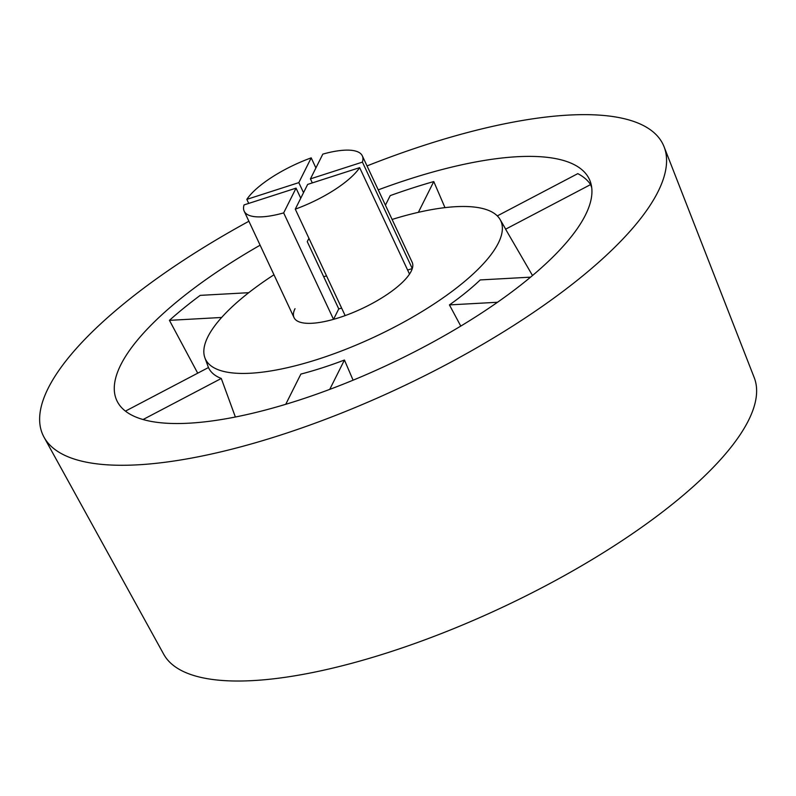 <?xml version="1.0" encoding="UTF-8"?>
<svg xmlns="http://www.w3.org/2000/svg" width="796" height="796" viewBox="0 0 796 796"><rect width="100%" height="100%" fill="white"/><g stroke="black" fill="none" stroke-linecap="round" stroke-linejoin="round"><path stroke-width="1.19" d="M248.899 221.248A342.419 108.415 -25.1 0 0 48.168 388.269A342.419 108.415 -25.1 0 0 44.049 437.233L163.747 654.312A326.111 103.251 -25.1 0 0 448.257 630.83A326.111 103.251 -25.1 0 0 748.499 420.437A326.111 103.251 -25.1 0 0 754.25 377.702L664.083 146.782A342.419 108.415 -25.1 0 0 367.026 165.916M44.049 437.233A342.419 108.415 -25.1 0 0 342.787 412.577A342.419 108.415 -25.1 0 0 658.043 191.647A342.419 108.415 -25.1 0 0 664.083 146.782M392.1 219.447A163.061 51.631 154.9 0 1 500.097 219.517A163.061 51.631 154.9 0 1 318.5 359.086A163.061 51.631 154.9 0 1 204.89 357.802A163.061 51.631 154.9 0 1 273.973 274.779M353.096 380.19L344.439 360.031A163.876 51.879 154.9 0 1 322.271 367.832A163.876 51.879 154.9 0 1 300.878 374.08L285.744 404.298M530.574 277.157L480.207 279.933A163.876 51.879 154.9 0 1 449.432 304.908L460.775 326.091M500.097 219.517L504.773 227.566A163.876 51.879 154.9 0 1 505.599 229.198L532.504 275.535M248.73 292.689L200.214 295.366A260.073 82.346 -25.1 0 0 169.439 320.35L197.716 373.185M378.239 189.866A260.889 82.605 154.9 0 1 408.467 179.359A260.889 82.605 154.9 0 1 590.244 181.408A260.889 82.605 154.9 0 1 297.744 400.557A260.889 82.605 154.9 0 1 117.917 402.667A260.889 82.605 154.9 0 1 260.113 245.198M444.974 207.627L433.77 181.568A260.073 82.346 -25.1 0 0 412.238 188.105A260.073 82.346 -25.1 0 0 390.209 195.617L385.423 205.179M295.027 308.679A65.222 20.646 -25.1 0 0 294.042 317.624A65.222 20.646 -25.1 0 0 350.519 313.564A65.222 20.646 -25.1 0 0 411.194 271.237A65.222 20.646 -25.1 0 0 412.169 262.292L362.309 155.847A65.222 20.646 -25.1 0 0 322.818 154.126L310.44 178.871L312.321 182.901M591.717 187.617L590.602 184.572A260.073 82.346 -25.1 0 0 577.806 173.637L497.301 215.905M235.377 417.014L221.278 378.468A163.876 51.879 154.9 0 1 208.482 367.523L125.44 411.124M418.378 212.323L433.77 181.568M169.439 320.35L221.636 317.465M143.061 419.532L221.278 378.468M329.743 389.383L344.439 360.031M449.432 304.908L497.53 302.261M505.599 229.198L590.602 184.572M308.938 238.312L307.266 241.656L338.758 308.888A40.765 12.905 -25.1 0 0 341.633 308.102M283.665 212.9L296.052 188.145L244.064 204.91A65.222 20.646 -25.1 0 0 244.183 211.179A65.222 20.646 -25.1 0 0 283.665 212.9L333.524 319.345A65.222 20.646 -25.1 0 0 339.265 317.614A65.222 20.646 -25.1 0 0 345.146 315.594L295.276 209.149A65.222 20.646 -25.1 0 0 359.653 167.648L409.512 274.093A65.222 20.646 -25.1 0 0 412.278 268.56L362.419 162.115A65.222 20.646 -25.1 0 0 362.309 155.847M407.632 270.063L412.278 268.56M333.524 319.345L338.758 308.888M359.653 167.648L307.664 184.403L295.276 209.149M246.83 199.378L298.818 182.622L311.206 157.867A65.222 20.646 -25.1 0 0 246.83 199.378L248.72 203.408M311.206 157.867L315.913 167.926M296.052 188.145L300.759 198.204M298.818 182.622L303.525 192.672M310.44 178.871L362.419 162.115M323.673 276.68A40.765 12.905 -25.1 0 0 326.539 275.894M204.89 357.802L208.452 367.543M244.183 211.179L294.042 317.624"/></g></svg>
